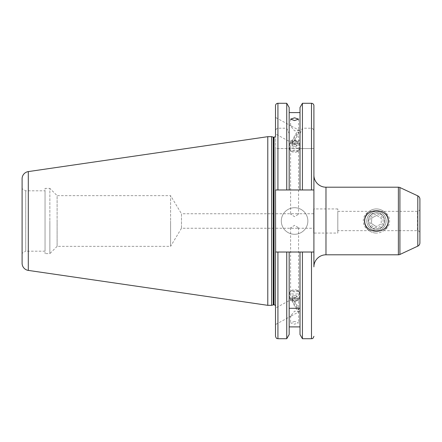<?xml version="1.0" encoding="UTF-8"?>
<svg xmlns="http://www.w3.org/2000/svg" width="442" height="442" viewBox="0 0 442 442"><rect width="100%" height="100%" fill="white"/><g stroke="black" fill="none" stroke-linecap="round" stroke-linejoin="round"><path stroke-width="0.33" stroke-dasharray="2.21 1.66" d="M297.604 142.981A3.89 1.332 -0 0 0 297.604 141.302A3.89 1.332 -0 0 0 291.565 141.302L290.836 141.611A4.829 1.652 -0 0 0 289.753 142.65A4.829 1.652 -0 0 0 292.969 144.208A4.829 1.652 -0 0 0 298.333 143.694A4.829 1.652 -0 0 0 299.411 142.65A4.829 1.652 -0 0 0 298.333 141.611A4.829 1.652 -0 0 0 290.836 141.611L291.565 141.302A3.89 1.332 -0 0 0 292.134 143.175A3.89 1.332 -0 0 0 297.604 142.981M298.333 150.556A4.829 1.652 -0 0 0 299.079 150.114A4.829 1.652 -0 0 0 299.411 149.518A4.829 1.652 -0 0 0 296.201 147.959A4.829 1.652 -0 0 0 290.836 148.473A4.829 1.652 -0 0 0 289.753 149.518A4.829 1.652 -0 0 0 290.085 150.114A4.829 1.652 -0 0 0 298.333 150.556M296.925 151.866A3.017 1.033 -0 0 0 297.394 151.595A3.017 1.033 -0 0 0 296.101 150.324A3.017 1.033 -0 0 0 292.239 150.567A3.017 1.033 -0 0 0 291.775 151.595A3.017 1.033 -0 0 0 296.925 151.866M297.19 141.799L295.024 141.202L292.422 141.539L291.98 142.484L294.145 143.081L296.748 142.744L297.19 141.799L297.19 145.203L296.748 146.147L296.748 142.744M294.145 143.081L294.145 146.484L296.748 146.147M294.145 146.484L291.98 145.888L291.98 142.484M291.98 145.888L292.422 144.943L292.422 141.539M297.19 145.203L295.024 144.606L292.422 144.943M295.024 144.606L295.024 141.202M337.804 233.072L337.804 208.928L337.804 233.072L313.66 233.072L313.66 208.928L313.66 233.072M337.804 208.928L313.66 208.928M275.51 135.705L275.51 306.295L275.51 189.972L313.903 189.972L313.903 252.028L313.903 175.126L313.903 266.874M376.44 211.342A9.658 9.658 0 0 0 366.777 221A9.658 9.658 0 0 0 376.44 230.658A9.658 9.658 0 0 0 386.098 221A9.658 9.658 0 0 0 376.44 211.342M376.44 212.79A8.21 8.21 0 0 0 368.23 221A8.21 8.21 0 0 0 376.44 229.21C365.921 229.973 365.877 212.061 376.44 212.79C386.965 212.033 386.988 229.95 376.44 229.21A8.21 8.21 0 0 0 384.645 221A8.21 8.21 0 0 0 376.44 212.79M368.341 212.044A12.072 12.072 0 0 0 368.341 229.956C361.595 226.298 361.6 215.69 368.341 212.044C370.623 210.016 373.324 208.978 376.44 208.928A12.072 12.072 0 0 0 364.363 221A12.072 12.072 0 0 0 376.44 233.072C373.341 233.028 370.639 231.989 368.341 229.956M337.804 211.342L417.486 211.342A2.414 2.414 0 0 0 419.9 208.928L419.9 233.072A2.414 2.414 0 0 0 417.486 230.658L417.486 211.342L417.486 230.658L337.804 230.658L337.804 211.342L337.804 230.658M419.9 233.072L419.9 208.928M281.305 221A13.282 13.282 0 0 1 294.582 207.718A13.282 13.282 0 0 1 307.864 221A13.282 13.282 0 0 1 294.582 234.282A13.282 13.282 0 0 1 281.305 221A13.282 13.282 0 0 1 294.582 207.718A13.282 13.282 0 0 1 307.864 221A13.282 13.282 0 0 1 294.582 234.282A13.282 13.282 0 0 1 281.305 221M291.25 142.484L292.427 142.998A7.243 1.238 -61.5 0 0 297.03 136.655A7.243 1.238 -61.5 0 0 299.096 130.257A7.243 1.238 -61.5 0 0 295.958 133.639A7.243 1.238 -61.5 0 0 292.427 140.705L290.598 141.749L291.25 142.484L275.51 133.943L275.51 117.462L275.51 133.943M291.25 126.003L297.919 129.622L298.565 130.357L294.582 130.849L290.598 126.031L291.25 126.003L275.51 117.462M299.096 130.257L297.919 129.622M291.25 299.516L292.427 299.002A7.243 1.238 -118.5 0 1 297.03 305.345A7.243 1.238 -118.5 0 1 299.096 311.743A7.243 1.238 -118.5 0 1 295.958 308.361A7.243 1.238 -118.5 0 1 292.427 301.295L290.598 300.251L291.25 299.516L275.51 308.057L275.51 324.538L275.51 308.057M291.25 315.997L297.919 312.378L298.565 311.643L294.582 311.151L290.598 315.969L291.25 315.997L275.51 324.538M299.096 311.743L297.919 312.378M294.582 321.444L290.598 322.875L294.582 324.168L298.565 322.875L294.582 321.444M291.466 213.757L297.704 213.757L298.565 214.193L294.582 216.679L290.598 214.193L291.466 213.757L181.48 213.757L181.48 221L181.48 213.757L170.595 195.646L170.595 221L170.595 195.646L57.112 195.646L57.112 221L57.112 195.646L49.869 188.403L49.869 221L49.869 188.403L45.04 188.403L45.04 253.597L45.04 188.403M45.04 190.817L45.04 251.183L45.04 190.817L25.724 190.817L22.1 188.728L22.1 253.272L22.1 188.728M45.04 251.183L25.724 251.183L25.724 190.817L25.724 251.183L22.1 253.272M313.66 228.243L313.66 213.757L313.66 228.243L297.704 228.243L298.565 227.807L294.582 225.321L290.598 227.807L291.466 228.243L181.48 228.243L170.595 246.354L170.595 221L170.595 246.354L57.112 246.354L57.112 221L57.112 246.354L49.869 253.597L49.869 221L49.869 253.597L45.04 253.597M271.648 136.672L271.648 305.328M267.78 136.672L267.78 305.328M22.1 178.767L22.1 263.233M302.427 189.972L302.427 148.562L300.002 148.562L300.002 189.972L300.002 112.588L300.002 140.335L300.002 133.611L302.427 128.219L311.488 128.219C313.085 128.567 313.892 129.594 313.903 131.302L313.903 148.562L311.488 148.562L311.488 189.972L289.167 189.972L289.167 112.588L289.167 140.335L300.002 140.335M292.427 299.002L294.582 302.289L298.565 310.14L296.974 308.638L292.427 301.295M291.466 228.243L297.704 228.243M292.427 142.998L294.582 139.711L298.565 131.86L296.974 133.362L292.427 140.705M181.48 228.243L181.48 221L181.48 228.243M313.66 213.757L297.704 213.757M384.534 229.956C382.253 231.984 379.551 233.022 376.44 233.072A12.072 12.072 0 0 0 388.512 221A12.072 12.072 0 0 0 376.44 208.928C379.534 208.972 382.236 210.011 384.534 212.044C391.292 215.713 391.264 226.326 384.534 229.956A12.072 12.072 0 0 0 384.534 212.044M313.903 105.704L313.903 131.302M300.002 308.295L300.002 252.028L300.002 308.295M289.167 308.295L289.167 252.028L289.167 308.295M300.002 252.028L275.51 252.028L300.002 252.028L300.002 334.511M275.51 105.704L275.51 131.302C275.521 129.589 276.327 128.561 277.924 128.219L286.742 128.219L289.167 133.611L289.167 140.335M300.002 189.972L300.002 148.562L275.51 148.562L275.51 131.302M313.903 148.562L275.51 148.562L275.51 336.296M286.742 252.028L286.742 338.71M286.742 103.29L286.742 128.219M289.167 252.028L289.167 334.511M289.167 107.489L289.167 133.611M300.002 107.489L300.002 133.611M302.427 252.028L302.427 338.71M302.427 103.29L302.427 128.219M286.742 148.562L286.742 189.972L275.51 189.972M289.167 189.972L289.167 148.562L289.167 189.972L286.742 189.972M302.427 148.562L311.488 148.562M313.903 189.972L277.924 189.972L277.924 148.562M313.903 252.028L275.62 252.028M419.9 242.84L419.9 199.16M297.604 299.019A3.89 1.332 180 0 1 297.604 300.698A3.89 1.332 180 0 1 291.565 300.698L290.836 300.389A4.829 1.652 180 0 1 289.753 299.35A4.829 1.652 180 0 1 292.969 297.792A4.829 1.652 180 0 1 298.333 298.306A4.829 1.652 180 0 1 299.411 299.35A4.829 1.652 180 0 1 298.333 300.389A4.829 1.652 180 0 1 290.836 300.389L291.565 300.698A3.89 1.332 180 0 1 292.134 298.825A3.89 1.332 180 0 1 297.604 299.019M298.333 291.444A4.829 1.652 180 0 1 299.079 291.886A4.829 1.652 180 0 1 299.411 292.482A4.829 1.652 180 0 1 296.201 294.041A4.829 1.652 180 0 1 290.836 293.527A4.829 1.652 180 0 1 289.753 292.482A4.829 1.652 180 0 1 290.085 291.886A4.829 1.652 180 0 1 298.333 291.444M296.925 290.134A3.017 1.033 180 0 1 297.394 290.405A3.017 1.033 180 0 1 296.101 291.676A3.017 1.033 180 0 1 292.239 291.433A3.017 1.033 180 0 1 291.775 290.405A3.017 1.033 180 0 1 296.925 290.134M297.19 300.201L295.024 300.798L292.422 300.461L291.98 299.516L294.145 298.919L296.748 299.256L297.19 300.201L297.19 296.797L296.748 295.853L296.748 299.256M294.145 298.919L294.145 295.516L296.748 295.853M294.145 295.516L291.98 296.112L291.98 299.516M291.98 296.112L292.422 297.057L292.422 300.461M297.19 296.797L295.024 297.394L292.422 297.057M295.024 297.394L295.024 300.798M369.733 216.652A7.989 7.989 0 0 1 380.783 214.293A7.989 7.989 0 0 1 383.142 225.348A7.989 7.989 0 0 1 372.092 227.707A7.989 7.989 0 0 1 369.733 216.652M368.335 215.746A9.658 9.658 0 0 1 381.689 212.895A9.658 9.658 0 0 1 384.54 226.254A9.658 9.658 0 0 1 371.186 229.105A9.658 9.658 0 0 1 368.335 215.746A9.658 9.658 0 0 1 381.689 212.895A9.658 9.658 0 0 1 384.54 226.254A9.658 9.658 0 0 1 371.186 229.105A9.658 9.658 0 0 1 368.335 215.746M370.866 217.387A6.641 6.641 0 0 1 380.048 215.431A6.641 6.641 0 0 1 382.01 224.613A6.641 6.641 0 0 1 372.827 226.569A6.641 6.641 0 0 1 370.866 217.387M376.722 215.431L381.402 218.464L381.114 224.033L376.153 226.569L381.114 224.033L381.402 218.464L376.722 215.431L371.761 217.967L371.473 223.536L376.153 226.569L371.473 223.536L371.761 217.967L376.722 215.431M325.975 254.802L325.975 187.198M274.062 137.153L274.062 304.847M273.637 137.153L273.637 304.847M273.261 137.103L273.261 304.897M28.299 171.595L28.299 270.405M398.386 187.198L398.386 254.802M277.924 252.028L277.924 338.71M277.924 103.29L277.924 128.219M311.488 252.028L311.488 338.71M311.488 103.29L311.488 128.219M417.812 195.878L417.812 246.122M399.916 254.465L399.916 187.535M297.604 141.302L298.333 141.611M299.411 149.518L299.411 142.65M297.394 151.595L299.079 150.114M291.775 151.595L290.085 150.114M289.753 149.518L289.753 142.65M290.598 119.125L290.598 126.031M290.598 315.969L290.598 322.875M290.598 227.807L290.598 300.251M290.598 141.749L290.598 214.193M298.565 131.86L298.565 214.193M298.565 227.807L298.565 310.14M298.565 311.643L298.565 322.875M298.565 119.125L298.565 130.357M297.604 300.698L298.333 300.389M299.411 292.482L299.411 299.35M297.394 290.405L299.079 291.886M291.775 290.405L290.085 291.886M289.753 292.482L289.753 299.35"/><path stroke-width="0.66" d="M388.203 221C388.159 207.304 364.633 207.397 364.672 221C364.694 234.669 388.22 234.625 388.203 221M311.488 103.29L302.427 103.29L302.427 189.972L311.488 189.972L311.488 103.29A2.414 2.414 0 0 1 313.903 105.704L313.903 189.972L311.488 189.972L313.903 189.972L313.903 266.874A12.072 12.072 0 0 1 325.975 254.802L398.386 254.802A3.624 3.624 0 0 0 399.916 254.465L417.812 246.122L417.812 195.878L399.916 187.535L399.916 254.465M313.903 189.972L313.903 175.126A12.072 12.072 0 0 0 325.975 187.198L325.975 254.802M398.386 254.802L398.386 187.198A3.624 3.624 0 0 1 399.916 187.535M417.812 195.878A3.624 3.624 0 0 1 419.9 199.16L419.9 242.84A3.624 3.624 0 0 1 417.812 246.122M294.582 120.555L290.598 119.125L294.582 117.832L298.565 119.125L294.582 120.555M275.51 306.295A1.448 1.448 0 0 0 274.062 304.847L274.062 137.153A1.448 1.448 0 0 0 275.51 135.705L275.51 105.704A2.414 2.414 0 0 1 277.924 103.29L286.742 103.29L289.167 107.489L289.167 189.972L286.742 189.972L286.742 103.29M274.062 304.847L273.637 304.847L273.637 137.153L274.062 137.153M273.637 304.847A1.448 1.448 0 0 0 273.261 304.897L273.261 137.103A1.448 1.448 0 0 0 273.637 137.153M273.261 304.897L271.648 305.328L267.78 305.328L267.78 136.672L271.648 136.672L273.261 137.103M267.78 305.328L28.299 270.405L28.299 171.595L267.78 136.672M28.299 270.405A7.243 7.243 0 0 1 22.1 263.233L22.1 178.767A7.243 7.243 0 0 1 28.299 171.595M311.488 252.028L311.488 338.71L302.427 338.71L300.002 334.511L300.002 252.028L313.903 252.028M302.427 338.71L302.427 252.028M300.002 112.588L289.167 112.588M302.427 189.972L289.167 189.972M286.742 189.972L275.51 189.972L277.924 189.972L277.924 103.29M398.386 187.198L325.975 187.198M313.903 148.562L313.903 175.126M300.002 308.295L289.167 308.295M289.167 252.028L289.167 334.511L286.742 338.71L277.924 338.71C277.211 338.246 276.659 339.594 275.51 336.296L275.51 252.028L300.002 252.028M300.002 326.898L289.167 326.898M275.62 252.028L275.51 189.972M286.742 338.71L286.742 252.028M300.002 189.972L300.002 107.489L302.427 103.29M271.648 305.328L271.648 136.672M277.924 338.71L277.924 252.028M311.488 338.71C312.157 338.252 312.709 339.633 313.903 336.296"/></g></svg>
